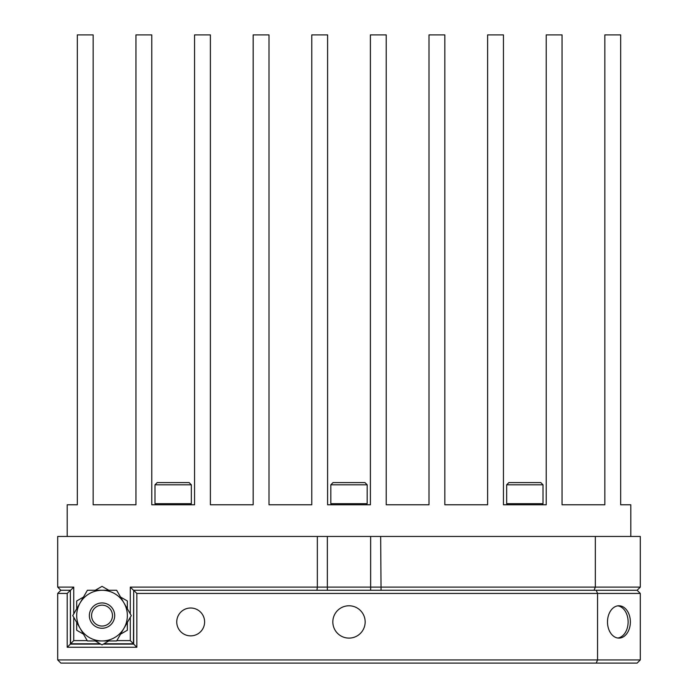 <?xml version="1.0" encoding="UTF-8"?>
<svg xmlns="http://www.w3.org/2000/svg" width="698" height="698" viewBox="0 0 698 698"><rect width="100%" height="100%" fill="white"/><g stroke="black" fill="none" stroke-linecap="round" stroke-linejoin="round"><path stroke-width="1.05" d="M130.299 613.917L130.299 587.105L317.337 587.105L316.944 590.272L637.134 590.272L640.302 587.105L640.302 536.448L57.698 536.448L57.698 587.105L73.752 587.105L73.752 613.917M57.698 659.933L597.558 659.933L597.558 593.44L640.302 593.44L640.302 659.933L637.134 663.1L60.866 663.1L57.698 659.933L57.698 593.44L67.2 593.44L67.2 647.264L70.367 644.106L100.721 644.106M176.751 621.935A13.934 13.934 0 0 0 197.647 634.002A13.934 13.934 0 0 0 197.647 609.869A13.934 13.934 0 0 0 176.751 621.935M332.833 621.935A16.167 16.167 0 0 0 357.079 635.939A16.167 16.167 0 0 0 357.079 607.941A16.167 16.167 0 0 0 332.833 621.935M596.249 590.272L597.558 593.44L136.852 593.44L136.852 647.264L67.2 647.264M607.496 621.935A16.167 11.43 90 0 0 618.934 638.103A16.167 11.43 90 0 0 630.364 621.935A16.167 11.43 90 0 0 618.934 605.768A16.167 11.43 90 0 0 607.496 621.935M596.249 663.1L597.558 659.933L640.302 659.933M617.809 605.847A16.167 11.43 -90 0 1 628.121 621.935A16.167 11.43 -90 0 1 617.809 638.024M640.302 593.44L637.134 590.272M316.944 590.272L133.693 590.272L136.852 593.44M57.698 587.105L60.866 590.272L57.698 593.44M136.852 647.264L133.693 644.106L133.693 590.272L133.466 643.783L103.88 643.783M60.866 590.272L70.367 590.272L67.2 593.44M103.33 644.106L133.693 644.106M100.172 643.783L70.585 643.783L70.367 590.272L70.367 644.106M317.337 536.448L317.337 587.105L595.342 587.105L595.342 536.448M594.033 590.272L595.342 587.105L640.302 587.105M381.056 590.272L380.663 536.448M116.836 640.616L130.299 640.616L130.299 617.294M73.752 617.294L73.752 640.616L87.215 640.616M130.299 587.105L133.466 590.272M130.299 640.616L133.466 643.783M73.752 640.616L70.585 643.783M73.752 587.105L70.585 590.272M67.2 536.448L67.2 504.785L77.33 504.785L77.33 34.9L93.157 34.9L93.157 504.785L135.944 504.785L135.944 34.9L151.771 34.9L151.771 504.785L194.55 504.785L194.55 34.9L210.386 34.9L210.386 504.785L253.165 504.785L253.165 34.9L269 34.9L269 504.785L311.779 504.785L311.779 34.9L327.606 34.9L327.606 504.785L370.394 504.785L370.394 34.9L386.221 34.9L386.221 504.785L429 504.785L429 34.9L444.835 34.9L444.835 504.785L487.614 504.785L487.614 34.9L503.45 34.9L503.45 504.785L546.229 504.785L546.229 34.9L562.056 34.9L562.056 504.785L604.843 504.785L604.843 34.9L620.67 34.9L620.67 504.785L630.8 504.785L630.8 536.448M506.661 503.677L543.009 503.677L543.009 484.805L506.661 484.805L506.661 503.677L507.769 504.785M508.877 482.588L506.661 484.805L508.877 482.588L540.793 482.588L543.009 484.805L540.793 482.588M330.826 503.677L367.174 503.677L366.066 504.785L367.174 503.677L367.174 484.805L330.826 484.805L330.826 503.677L331.934 504.785M333.042 482.588L330.826 484.805L333.042 482.588L364.958 482.588L367.174 484.805L364.958 482.588M154.991 503.677L191.339 503.677L191.339 484.805L154.991 484.805L154.991 503.677L156.099 504.785M154.991 484.805L157.207 482.588L189.123 482.588L191.339 484.805L191.339 503.677L190.231 504.785M80.087 628.27A25.329 25.329 0 0 0 123.965 628.27A25.329 25.329 0 0 0 102.03 590.272A25.329 25.329 0 0 0 80.087 602.941L72.775 615.601L87.398 640.939L116.653 640.939L131.276 615.601L116.653 590.272L87.398 590.272L80.087 602.941A25.329 25.329 0 0 0 80.087 628.27M76.693 622.389L76.693 630.233L83.481 634.15M95.242 640.939L102.03 644.856L108.809 640.939M120.571 634.15L127.359 630.233L127.359 622.389M127.359 608.822L127.359 600.978L120.571 597.06M108.809 590.272L102.03 586.355L95.242 590.272M83.481 597.06L76.693 600.978L76.693 608.822M91.578 615.601A10.453 10.453 0 0 0 107.248 624.658A10.453 10.453 0 0 0 107.248 606.553A10.453 10.453 0 0 0 91.578 615.601M370.647 590.272L370.647 536.448M327.353 590.272L327.353 536.448M89.361 615.601A12.669 12.669 0 0 0 108.356 626.577A12.669 12.669 0 0 0 108.356 604.634A12.669 12.669 0 0 0 89.361 615.601M541.901 504.785L543.009 503.677"/></g></svg>

